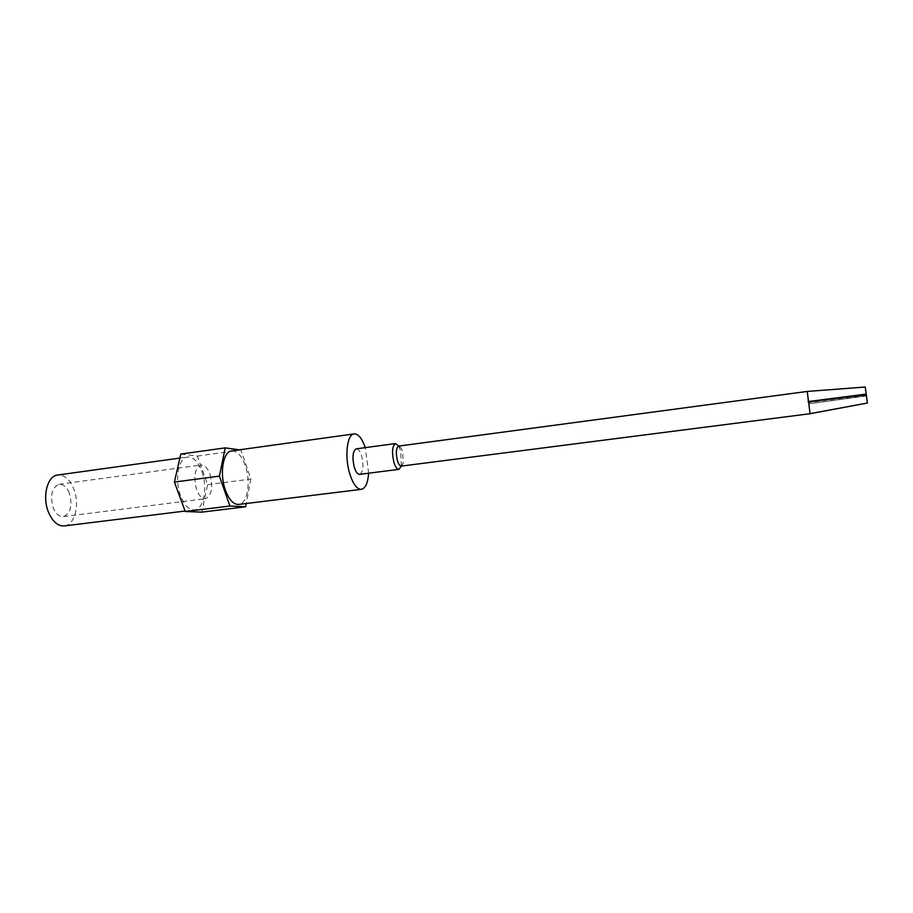 <?xml version="1.0" encoding="UTF-8"?>
<svg xmlns="http://www.w3.org/2000/svg" width="913" height="913" viewBox="0 0 913 913"><rect width="100%" height="100%" fill="white"/><g stroke="black" fill="none" stroke-linecap="round" stroke-linejoin="round"><path stroke-width="0.68" stroke-dasharray="4.57 3.42" d="M210.013 474.44C213.174 487.234 211.713 495.314 205.63 498.669C202.024 498.943 199 495.85 196.557 489.402C193.351 476.495 194.789 468.369 200.86 465.025C204.546 464.774 207.593 467.913 210.013 474.44M180.785 454.081L197.402 456.078L207.605 484.677L201.819 512.136M201.99 471.838C207.708 487.542 203.884 508.849 194.857 509.853C189.139 510.299 184.335 505.471 180.432 495.382C174.474 479.451 178.537 457.915 187.37 457.036C193.294 456.626 198.167 461.567 201.99 471.838M239.366 449.824L240.952 450.041L250.858 479.051L246.236 503.52M197.402 456.078L240.952 450.041M207.605 484.677L250.858 479.051M231.97 450.851C237.403 450.931 241.888 455.986 245.437 466.029C250.984 481.961 247.549 503.474 239.012 504.41M368.635 473.208L365.28 447.621M401.343 466.098L400.693 450.988L398.719 446.069M359.733 474.338C363.191 471.941 363.853 465.87 361.719 456.146C360.236 451.364 358.455 448.922 356.39 448.819M64.675 525.877C75.06 524.713 79.979 504.044 73.793 489.003C69.833 479.53 64.572 474.863 57.987 474.977M69.308 493.134C66.672 486.903 63.202 483.97 58.911 484.312C51.756 487.702 49.873 495.554 53.251 507.89C55.921 514.03 59.356 516.929 63.545 516.575C70.723 513.186 72.652 505.368 69.308 493.134M865.25 387.009L807.218 391.506L809.169 403.592L807.229 391.529L865.25 387.044L866.346 395.774L809.192 403.786L808.073 401.56M401.366 466.098L403.306 462.914L402.633 451.844L401.298 448.363L398.741 446.069M810.071 413.715L809.192 403.786L866.369 395.968L867.35 403.055L865.25 387.044L866.346 395.774M866.369 395.968L867.35 403.01M810.025 413.657L808.633 402.667L810.036 413.657M808.153 401.549L807.218 391.506M866.311 395.124L808.633 402.667L866.311 395.146M808.61 402.473L866.289 394.918L808.621 402.496M185.077 511.052L194.857 509.853M179.884 458.075L187.37 457.036M58.911 484.312L200.86 465.025M63.545 516.575L205.63 498.669M401.298 448.363L398.97 446.514M403.306 462.914L401.56 465.219"/><path stroke-width="1.37" d="M246.236 503.52L245.62 506.783L201.819 512.136L185.248 511.52L174.406 482.064L180.785 454.081L225.203 447.872L239.366 449.824M245.62 506.783L229.928 506.019L219.405 476.118L225.203 447.872M185.248 511.52L229.928 506.019M174.406 482.064L219.405 476.118M361.171 489.368L239.012 504.41C233.602 504.821 229.003 499.902 225.226 489.653C219.44 473.482 223.103 451.718 231.468 450.919L231.97 450.851M365.28 447.621C361.959 438.194 358.181 433.618 353.936 433.926C346.974 434.52 344.475 456.888 349.736 473.733C353.16 484.404 357.131 489.596 361.628 489.311C365.565 488.124 367.905 482.76 368.635 473.208M398.719 446.069L395.455 443.57C392.259 445.932 391.711 452.072 393.823 461.989C395.34 466.988 397.075 469.43 399.027 469.328L401.343 466.098M356.39 448.819L356.196 448.854C352.738 451.227 352.087 457.322 354.244 467.125C355.819 472.055 357.645 474.463 359.733 474.338L398.833 469.362M57.987 474.977L57.371 475.068C47.214 476.141 42.055 497.026 48.503 512.261C52.726 521.905 58.112 526.447 64.675 525.877L185.077 511.052M807.218 391.506L810.093 413.715L867.35 403.032L810.036 413.657M808.153 401.549L866.22 394.085L865.25 387.009L807.172 391.449L398.593 446.092C396.128 447.918 395.706 452.688 397.349 460.38C398.513 464.272 399.86 466.166 401.366 466.098L810.071 413.715M810.025 413.657L867.35 403.032L866.254 394.279L808.073 401.56M231.468 450.919L353.936 433.926M356.196 448.854L395.455 443.57M57.371 475.068L179.884 458.075"/></g></svg>
